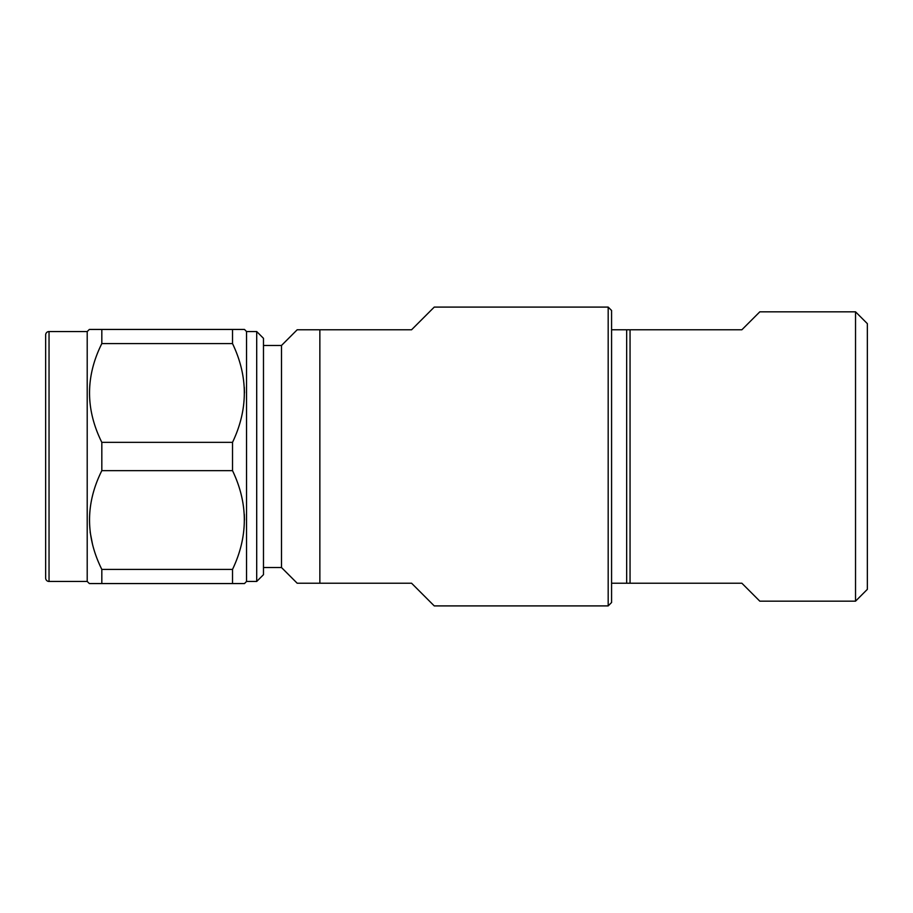 <?xml version="1.0" encoding="UTF-8"?>
<svg xmlns="http://www.w3.org/2000/svg" width="913" height="913" viewBox="0 0 913 913"><rect width="100%" height="100%" fill="white"/><g stroke="black" fill="none" stroke-linecap="round" stroke-linejoin="round"><path stroke-width="1.37" d="M243.942 329.445L89.36 329.445L87.203 331.545L49.04 331.545A3.39 3.39 0 0 0 45.65 334.934L45.65 578.066A3.39 3.39 0 0 0 49.04 581.455L87.203 581.455L89.36 583.555L101.822 583.555L89.36 583.555M611.573 310.488L611.573 602.512L608.184 605.901L608.184 307.099L611.573 310.488M256.701 331.545L263.48 338.324L263.48 574.676L256.701 581.455L256.701 331.545L246.544 331.545L246.544 581.455L244.479 583.555L232.518 583.555L244.479 583.555M256.701 581.455L246.544 581.455M244.479 520.022L244.307 514.293M244.479 392.967L244.307 387.238M246.544 331.545L244.479 329.445M92.67 545.061L90.125 532.028M867.35 323.647L867.35 589.353L855.527 601.176L855.527 311.824L867.35 323.647M611.573 329.776L630.05 329.776L630.05 583.224L741.87 583.224L759.821 601.176L855.527 601.176M630.05 329.776L741.87 329.776L759.821 311.824L855.527 311.824M611.573 583.224L626.672 583.224L626.672 329.776M263.48 567.521L281.489 567.521L297.181 583.224L411.569 583.224L434.246 605.901L608.184 605.901M263.48 345.479L281.489 345.479L281.489 567.521M319.858 583.224L319.858 329.776L297.181 329.776L411.569 329.776L434.246 307.099L608.184 307.099M281.489 345.479L297.181 329.776M232.518 329.445L232.518 343.585C248.245 376.43 248.245 409.366 232.518 442.36L232.518 470.64C248.245 503.497 248.245 536.422 232.518 569.415L232.518 583.555L101.822 583.555L101.822 569.415L232.518 569.415M232.518 470.64L101.822 470.64C85.445 503.485 85.445 536.41 101.822 569.415M232.518 442.36L101.822 442.36L101.822 470.64M232.518 343.585L101.822 343.585C85.445 376.43 85.445 409.355 101.822 442.36M101.822 329.445L101.822 343.585M87.203 331.545L87.203 581.455M630.05 583.224L626.672 583.224M49.04 331.545L49.04 581.455"/></g></svg>
